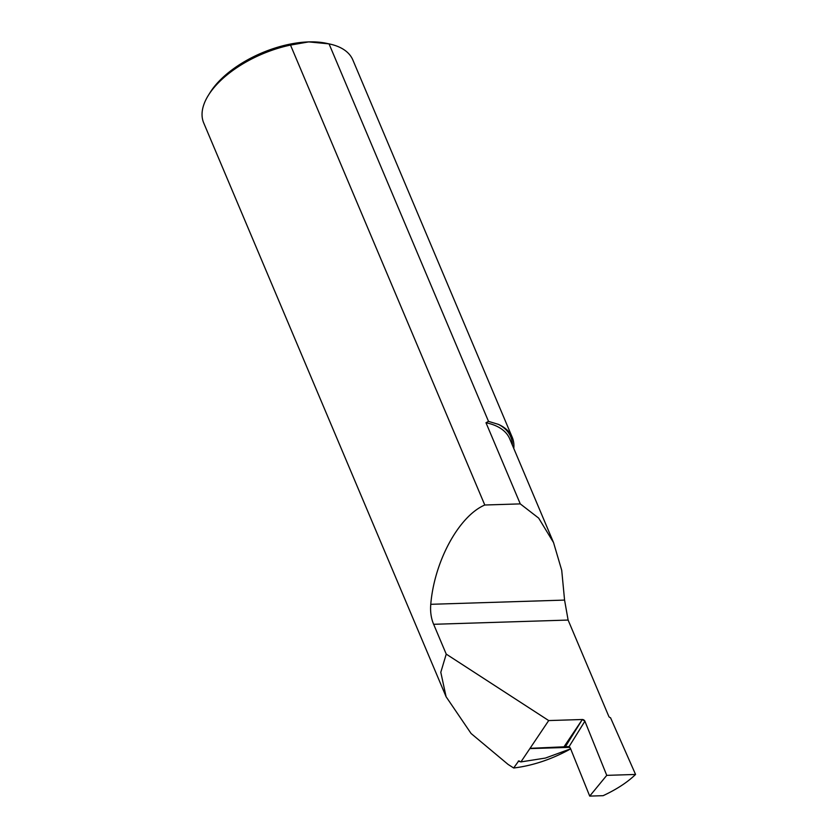 <?xml version="1.0" encoding="UTF-8"?>
<svg xmlns="http://www.w3.org/2000/svg" width="838" height="838" viewBox="0 0 838 838"><rect width="100%" height="100%" fill="white"/><g stroke="black" fill="none" stroke-linecap="round" stroke-linejoin="round"><path stroke-width="1.26" d="M208.411 95.249L210.118 92.515A77.704 39.072 -22.9 0 1 308.688 41.9L290.503 45.084A80.94 40.695 157.1 0 0 208.411 95.249A80.94 40.695 157.1 0 0 203.707 122.935L446.099 696.745L440.798 672.306L446.235 654.111L433.644 624.3C431.12 618.35 430.156 611.688 430.763 604.313C434.335 561.271 458.91 516.114 484.783 505.01L290.503 45.084M519.529 761.061A75.577 37.301 -23.8 0 1 518.261 761.124L520.922 761.91L548.701 720.565L446.235 654.111M518.753 760.894L513.663 767.975L508.079 764.413L471.092 733.512L446.099 696.745M569.107 746.585L584.893 721.193L606.754 775.36L589.711 796.1L570.5 748.491L569.107 746.585L530.066 748.334M564.1 747.129L582.326 719.549L584.893 721.193A2.158 1.477 33.9 0 0 582.326 719.507L548.701 720.565M513.778 448.424A80.94 40.695 157.1 0 0 512.248 437.331L352.829 59.938A80.94 40.695 157.1 0 0 329.701 44.016A80.94 40.695 157.1 0 0 329.041 43.869L488.502 421.367L485.988 422.74L520.272 503.889L484.783 505.01M329.041 43.869L308.688 41.9A77.704 39.072 -22.9 0 1 326.558 43.335L329.701 44.016M570.657 748.868L567.986 750.335C550.21 759.773 532.329 765.639 514.343 767.922L513.663 767.975M512.248 437.331A80.94 40.695 157.1 0 0 498.338 424.342L488.502 421.367M430.763 604.313L564.571 600.092L568.112 620.057L608.817 716.406A1.728 1.184 33.9 0 0 610.525 717.716L635.56 774.448L606.754 775.36M564.571 600.092L561.722 570.311L553.541 542.574L538.677 518.114L520.272 503.889M520.922 761.91L545.412 758.065L570.636 748.826M589.711 796.1L603.13 795.681C616.705 789.333 627.526 782.263 635.56 774.448M563.691 747.266L582.326 719.507M565.158 747.098L581.478 720.858M568.112 620.057L433.644 624.3M498.338 424.342A82.7 41.586 -22.9 0 1 512.416 445.208M485.988 422.74A80.972 40.716 -22.9 0 1 509.703 438.798L553.541 542.574M569.882 747.339L529.846 748.606"/></g></svg>
